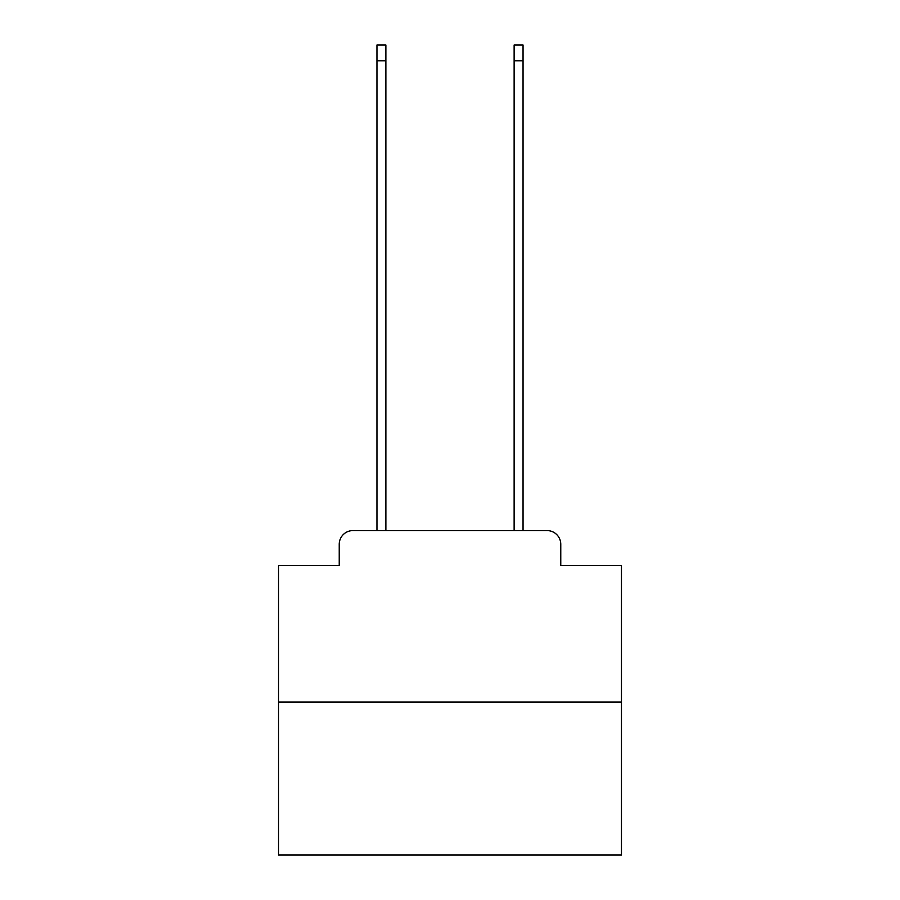 <?xml version="1.0" encoding="UTF-8"?>
<svg xmlns="http://www.w3.org/2000/svg" width="900" height="900" viewBox="0 0 900 900"><rect width="100%" height="100%" fill="white"/><g stroke="black" fill="none" stroke-linecap="round" stroke-linejoin="round"><path stroke-width="1.35" d="M339.233 544.309L339.233 565.571L339.233 544.309A13.714 13.714 0 0 1 352.946 530.584L376.954 530.584L376.954 45L385.875 45L385.875 530.584L514.125 530.584L514.125 45L523.046 45L523.046 530.584L547.054 530.584L352.946 530.584M621.461 702.056L278.539 702.056L278.539 855L621.461 855L621.461 565.571L560.767 565.571L560.767 544.309A13.714 13.714 0 0 0 547.054 530.584M278.539 702.056L278.539 565.571L339.233 565.571M560.767 565.571L560.767 544.309M376.954 60.773L385.875 60.773M523.046 60.773L514.125 60.773"/></g></svg>
